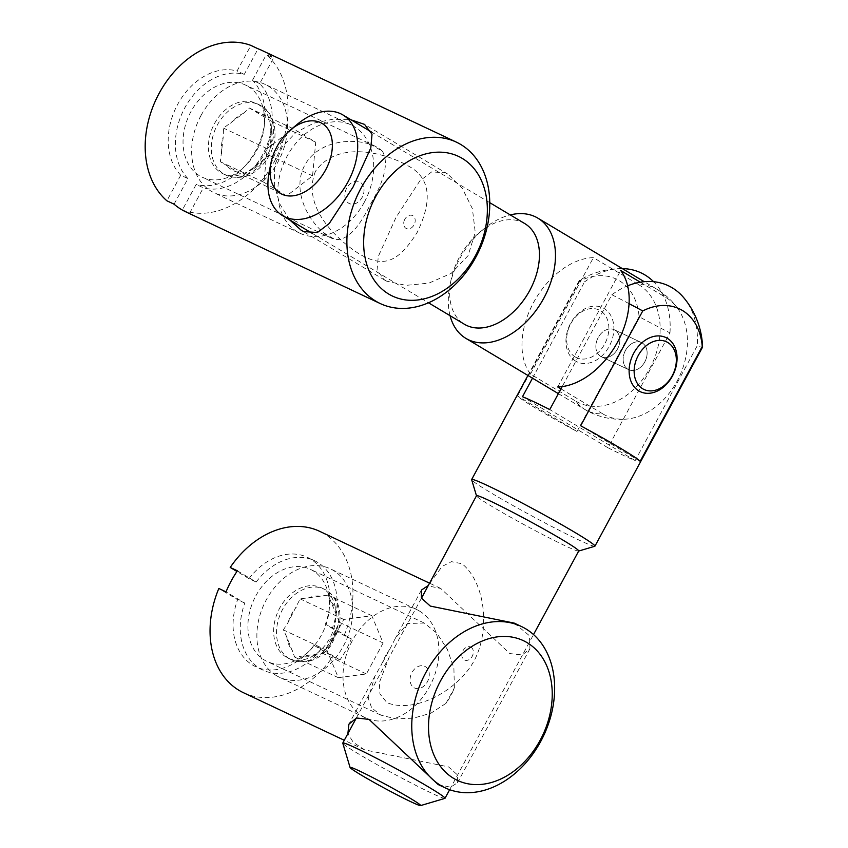 <?xml version="1.0" encoding="UTF-8"?>
<svg xmlns="http://www.w3.org/2000/svg" width="848" height="848" viewBox="0 0 848 848"><rect width="100%" height="100%" fill="white"/><g stroke="black" fill="none" stroke-linecap="round" stroke-linejoin="round"><path stroke-width="0.64" stroke-dasharray="4.24 3.18" d="M622.358 268.615A77.857 58.311 115.3 0 0 621.785 268.615A77.857 58.311 115.3 0 0 584.569 281.886A70.066 3.403 -151.6 0 0 579.343 280.423A70.066 3.403 -151.6 0 0 579.279 280.497A70.066 3.403 -151.6 0 0 579.576 281.154A61.66 46.184 -64.7 0 1 619.21 280.646A61.66 46.184 -64.7 0 1 639.085 316.696A70.066 3.403 -151.6 0 0 669.973 332.893L607.889 447.723A70.066 3.403 -151.6 0 0 635.163 460.591L697.247 345.761A70.066 3.403 -151.6 0 0 702.547 347.15M683.912 297.913A77.857 58.311 -64.7 0 1 697.247 345.761M421.467 598.232L389.052 657.497L379.363 682.502L379.946 693.95L386.964 702.685C415.085 713.984 457.952 690.431 474.127 660.751C490.261 630.774 485.745 583.127 462.075 563.772L451.486 561.652L442.147 566.4L427.413 586.54M471 647.225A7.187 5.385 -64.7 0 1 472.219 656.31A7.187 5.385 -64.7 0 1 464.174 659.85A7.187 5.385 -64.7 0 1 462.955 650.776A7.187 5.385 -64.7 0 1 471 647.225M575.241 356.966A26.352 19.737 -64.7 0 1 570.789 323.671A26.352 19.737 -64.7 0 1 600.278 310.654A26.352 19.737 -64.7 0 1 604.741 343.949A26.352 19.737 -64.7 0 1 575.241 356.966M575.686 361.131A29.945 22.43 -64.7 0 1 570.619 323.3A29.945 22.43 -64.7 0 1 604.136 308.513A29.945 22.43 -64.7 0 1 609.214 346.344A29.945 22.43 -64.7 0 1 575.686 361.131M628.029 369.315A14.967 11.215 -64.7 0 1 625.241 350.881A14.967 11.215 -64.7 0 1 641.523 342.613A14.967 11.215 -64.7 0 1 642.254 343.005A14.967 11.215 -64.7 0 1 645.042 361.428A14.967 11.215 -64.7 0 1 628.75 369.696A14.967 11.215 -64.7 0 1 628.029 369.315M600.744 356.446A14.967 11.215 -64.7 0 1 597.957 338.013A14.967 11.215 -64.7 0 1 614.249 329.745A14.967 11.215 -64.7 0 1 614.97 330.137A14.967 11.215 -64.7 0 1 617.757 348.57A14.967 11.215 -64.7 0 1 601.476 356.828A14.967 11.215 -64.7 0 1 600.744 356.446M578.718 550.988A58.088 2.82 28.4 0 1 578.59 551.083A58.088 2.82 28.4 0 1 546.26 536.392A58.088 2.82 28.4 0 1 492.794 506.945A58.088 2.82 28.4 0 1 476.512 495.889A58.088 2.82 28.4 0 1 476.512 495.73M594.787 546.271A70.066 3.403 28.4 0 1 555.79 528.558A70.066 3.403 28.4 0 1 491.31 493.027A70.066 3.403 28.4 0 1 471.658 479.692M579.576 281.154L517.492 395.984A70.066 3.403 -151.6 0 0 536.826 408.842A70.066 3.403 -151.6 0 0 576.99 431.526L639.085 316.696M629.046 303.637A70.066 3.403 -151.6 0 0 611.853 294.744L562.192 386.603M532.502 378.176L584.569 281.886M444.871 798.392A58.088 2.82 28.4 0 1 412.541 783.7A58.088 2.82 28.4 0 1 359.075 754.254A58.088 2.82 28.4 0 1 342.793 743.198M576.99 431.526L517.492 395.984M669.973 332.893A77.857 58.311 115.3 0 0 653.585 281.706M607.889 447.723L522.485 396.705M611.853 294.744A77.857 58.311 -64.7 0 1 627.626 285.829M635.163 460.591L549.758 409.573M640.155 461.323L580.657 425.77M602.886 413.919A66.271 49.629 115.3 0 0 625.739 419.156A66.271 49.629 115.3 0 0 677.064 381.197A66.271 49.629 115.3 0 0 677.849 308.672A66.271 49.629 115.3 0 0 665.85 297.468A70.066 46.301 -59.1 0 0 656.659 289.104A70.066 46.301 -59.1 0 0 654.02 287.695A70.066 46.301 -59.1 0 0 638.576 284.599L593.43 257.633A70.066 46.301 -59.1 0 0 533.593 302.482A70.066 46.301 -59.1 0 0 530.456 374.085L575.612 401.051A70.066 46.301 -59.1 0 0 584.791 409.414A70.066 46.301 -59.1 0 0 587.441 410.824A70.066 46.301 -59.1 0 0 602.886 413.919L560.952 388.872M638.576 284.599A66.271 49.629 -64.7 0 1 649.791 368.339A66.271 49.629 -64.7 0 1 575.612 401.051M617.503 349.047A14.967 11.215 -64.7 0 1 601.476 356.828A14.967 11.215 -64.7 0 1 598.211 337.525A14.967 11.215 -64.7 0 1 614.249 329.745A14.967 11.215 -64.7 0 1 617.503 349.047M625.495 350.394A14.967 11.215 115.3 0 0 628.75 369.696A14.967 11.215 115.3 0 0 644.787 361.916A14.967 11.215 115.3 0 0 641.523 342.613A14.967 11.215 115.3 0 0 625.495 350.394M315.445 171.317C301.019 207.537 338.267 240.694 359.552 254.103C382.045 266.908 397.002 264.862 417.311 232.172C433.233 199.174 429.957 176.967 407.485 165.54C385.67 153.096 337.737 139.581 315.445 171.317M404.814 219.293A7.187 5.385 115.3 0 0 406.033 228.377A7.187 5.385 115.3 0 0 414.078 224.826A7.187 5.385 115.3 0 0 412.859 215.742A7.187 5.385 115.3 0 0 404.814 219.293M524.647 223.501A58.692 38.785 -59.1 0 0 479.502 232.49A58.692 38.785 -59.1 0 0 459.372 257.294A58.692 38.785 -59.1 0 0 450.966 280.264A58.692 38.785 -59.1 0 0 464.45 324.275M450.065 315.679A70.066 46.301 120.9 0 1 449.843 285.871A70.066 46.301 120.9 0 1 459.892 258.46A70.066 46.301 120.9 0 1 483.911 228.843A70.066 46.301 120.9 0 1 510.263 214.904M640.293 282.204L665.85 297.468M269.219 171.688A58.692 38.785 120.9 0 1 277.625 148.729A58.692 38.785 120.9 0 1 297.754 123.925M530.456 374.085L593.43 257.633M557.74 386.953L620.704 270.501M389.762 649.292L395.253 638.459L407.422 623.503L424.233 623.036L436.858 633.202L447.341 649.314L453.903 668.129L454.369 687.887A50.901 38.128 -64.7 0 1 450.68 695.911A50.901 38.128 -64.7 0 1 446.006 703.352L430.901 713.189L413.58 718.129L396.037 718.903L380.805 715.118L371.7 707.921L368.276 698.339L375.06 675.824L381.399 664.758A50.901 38.128 -64.7 0 1 385.077 656.734A50.901 38.128 -64.7 0 1 389.762 649.292L381.399 664.758M255.873 595.784A50.901 38.128 -64.7 0 1 310.389 569.337A50.901 38.128 -64.7 0 1 321.477 634.972A50.901 38.128 -64.7 0 1 266.961 661.419A50.901 38.128 -64.7 0 1 255.873 595.784M438.109 784.527L450.511 787.188L457.422 782.863L457.432 774.871L448.528 766.878L364.587 749.844L353.224 742.254L347.881 733.626M243.429 692.699A89.231 66.833 115.3 0 0 332.776 656.553L339.963 659.935A89.231 66.833 -64.7 0 0 346.164 649.727A89.231 66.833 -64.7 0 0 351.337 638.894L332.564 627.679L325.388 624.287L344.161 635.502L351.337 638.894M446.006 703.352L454.369 687.887M514.238 623.11L529.502 635.756L529.926 648.773L522.283 654.963L509.796 653.564L440.727 588.438L427.784 585.851M339.963 659.935L321.18 648.72L314.004 645.339A60.484 45.304 -64.7 0 1 255.693 666.698A60.484 45.304 -64.7 0 1 237.599 599.695L218.826 588.48M314.004 645.339L332.776 656.553M344.161 635.502A89.231 66.833 115.3 0 0 319.558 531.283M237.387 570.821L256.16 582.035L248.983 578.654A60.484 45.304 -64.7 0 1 307.294 557.284A60.484 45.304 -64.7 0 1 325.388 624.287M248.983 578.654L236.952 571.467M321.18 648.72A60.484 45.304 -64.7 0 1 262.869 670.09A60.484 45.304 -64.7 0 1 244.786 603.087L226.013 591.872M256.16 582.035A60.484 45.304 -64.7 0 1 314.481 560.676A60.484 45.304 -64.7 0 1 332.564 627.679M244.786 603.087L237.599 599.695M286.825 637.071L283.391 629.863L288.225 622.22L300.15 598.868L328.208 595.137L339.507 622.379L327.582 645.731L322.749 653.373L294.691 657.105L286.825 637.071A31.736 23.776 -64.7 0 0 292.369 650.416M286.327 657.2A38.923 29.15 -64.7 0 1 279.077 609.277A38.923 29.15 -64.7 0 1 321.434 587.791A38.923 29.15 -64.7 0 1 323.321 588.798A38.923 29.15 -64.7 0 1 330.572 636.721A38.923 29.15 -64.7 0 1 288.214 658.207A38.923 29.15 -64.7 0 1 286.327 657.2M413.983 687.696A11.978 8.968 115.3 0 0 427.392 681.781A11.978 8.968 115.3 0 0 425.367 666.645A11.978 8.968 115.3 0 0 411.958 672.559A11.978 8.968 115.3 0 0 413.983 687.696M419.41 611.005A59.89 44.849 -64.7 0 1 430.561 684.728A59.89 44.849 -64.7 0 1 365.414 717.79A59.89 44.849 -64.7 0 1 362.509 716.242A59.89 44.849 -64.7 0 1 351.358 642.519A59.89 44.849 -64.7 0 1 416.506 609.458A59.89 44.849 -64.7 0 1 419.41 611.005M276.374 675.612A59.89 44.849 115.3 0 0 279.278 677.16A59.89 44.849 115.3 0 0 344.426 644.098A59.89 44.849 115.3 0 0 333.275 570.375A59.89 44.849 115.3 0 0 330.37 568.828A59.89 44.849 115.3 0 0 265.223 601.889A59.89 44.849 115.3 0 0 276.374 675.612M383.126 642.964L366.378 673.948L338.32 677.679L327.01 650.437L343.769 619.453L371.827 615.712L383.126 642.964L339.507 622.379M366.378 673.948L322.749 653.373M371.827 615.712L328.208 595.137M343.769 619.453L300.15 598.868M327.01 650.437L283.391 629.863M338.32 677.679L294.691 657.105M382.501 151.379C388.808 162.551 384.78 180.168 370.428 204.251C358.375 229.087 346.525 240.821 334.854 239.486A50.901 38.128 -64.7 0 1 331.292 238.087A50.901 38.128 -64.7 0 1 328.823 236.772A50.901 38.128 -64.7 0 1 323.512 232.712C306.064 217.841 292.253 188.691 304.718 165.275C317.269 142.019 349.493 137.206 371.159 144.605A50.901 38.128 -64.7 0 1 374.721 146.004A50.901 38.128 -64.7 0 1 377.19 147.319A50.901 38.128 -64.7 0 1 382.501 151.379L371.159 144.605M247.987 86.379A50.901 38.128 -64.7 0 1 257.463 149.036A50.901 38.128 -64.7 0 1 202.078 177.137A50.901 38.128 -64.7 0 1 199.619 175.822A50.901 38.128 -64.7 0 1 190.132 113.155A50.901 38.128 -64.7 0 1 245.517 85.065A50.901 38.128 -64.7 0 1 247.987 86.379M289.624 219.833L279.882 204.103L274.339 185.458L274.688 165.551L282.161 146.916L296.09 132.277L313.94 123.108L333.126 119.186L351.189 119.886M261.862 50.392A89.231 66.833 -64.7 0 1 266.187 52.703A89.231 66.833 -64.7 0 1 273.522 58.014L259.679 83.623A60.484 45.304 -64.7 0 1 262.774 154.378A60.484 45.304 -64.7 0 1 203.35 187.8L196.174 184.419L182.331 210.018L189.507 213.399A89.231 66.833 -64.7 0 1 185.733 211.809M323.512 232.712L334.854 239.486M386.783 281.218L384.536 280.02L377.053 270.194L378.293 256.446L395.984 217.427L419.855 180.868L431.706 171.89L445.391 172.822L447.797 174.105L462.171 188.097L472.4 208.693L475.251 232.458L468.054 255.661L451.168 273.406L428.94 283.115L405.895 285.373L386.783 281.218M174.073 204.188L187.917 178.578L180.741 175.197A60.484 45.304 -64.7 0 1 177.645 104.431A60.484 45.304 -64.7 0 1 237.069 71.009L250.913 45.41M180.741 175.197L166.897 200.796M182.331 210.018A89.231 66.833 115.3 0 0 274.116 162.063A89.231 66.833 115.3 0 0 266.346 54.632L273.522 58.014M259.679 83.623L252.503 80.231A60.484 45.304 -64.7 0 1 255.598 150.997A60.484 45.304 -64.7 0 1 196.174 184.419M252.503 80.231L266.346 54.632M187.917 178.578A60.484 45.304 -64.7 0 1 184.822 107.823A60.484 45.304 -64.7 0 1 244.245 74.401L258.089 48.802M189.507 213.399L203.35 187.8M244.245 74.401L237.069 71.009M243.312 113.431L249.365 108.046L272.091 121.624L270.3 146.937L268.943 155.248L250.224 170.448L243.069 175.292L220.342 161.724L223.247 136.941L223.49 128.101L243.312 113.431A31.736 23.776 -64.7 0 0 230.645 123.246M214.512 123.564A38.923 29.15 -64.7 0 1 256.202 103.339A38.923 29.15 -64.7 0 1 264.671 153.53A38.923 29.15 -64.7 0 1 222.982 173.755A38.923 29.15 -64.7 0 1 214.512 123.564M346.726 188.108A11.978 8.968 115.3 0 0 348.751 203.244A11.978 8.968 115.3 0 0 362.16 197.33A11.978 8.968 115.3 0 0 360.135 182.193A11.978 8.968 115.3 0 0 346.726 188.108M364.311 202.227A59.89 44.849 -64.7 0 1 300.181 233.348A59.89 44.849 -64.7 0 1 287.143 156.127A59.89 44.849 -64.7 0 1 351.273 125.016A59.89 44.849 -64.7 0 1 364.311 202.227M201.008 115.498A59.89 44.849 115.3 0 0 214.046 192.719A59.89 44.849 115.3 0 0 278.176 161.597A59.89 44.849 115.3 0 0 265.138 84.387A59.89 44.849 115.3 0 0 201.008 115.498M286.688 195.867L263.961 182.299L267.109 148.676L292.984 128.631L315.71 142.199L312.562 175.822L286.688 195.867L243.069 175.292M263.961 182.299L220.342 161.724M312.562 175.822L268.943 155.248M315.71 142.199L272.091 121.624M292.984 128.631L249.365 108.046M267.109 148.676L223.49 128.101M288.225 622.22A31.736 23.776 -64.7 0 1 296.429 607.041M307.856 598.179A31.736 23.776 -64.7 0 1 321.604 596.345M326.194 590.144A38.923 29.15 115.3 0 0 324.307 589.148A38.923 29.15 115.3 0 0 281.949 610.634A38.923 29.15 115.3 0 0 289.2 658.557A38.923 29.15 115.3 0 0 291.087 659.564A38.923 29.15 115.3 0 0 333.434 638.067A38.923 29.15 115.3 0 0 326.194 590.144M331.642 602.345A31.736 23.776 -64.7 0 1 337.175 615.69M335.787 630.552A31.736 23.776 -64.7 0 1 327.582 645.731M316.145 654.582A31.736 23.776 -64.7 0 1 302.407 656.416M255.714 111.777A31.736 23.776 -64.7 0 1 266.844 118.423M271.837 130.465A31.736 23.776 -64.7 0 1 270.3 146.937M267.544 154.887A38.923 29.15 115.3 0 0 259.064 104.696A38.923 29.15 115.3 0 0 217.385 124.921A38.923 29.15 115.3 0 0 225.854 175.112A38.923 29.15 115.3 0 0 267.544 154.887M262.891 160.622A31.736 23.776 -64.7 0 1 250.224 170.448M237.822 172.091A31.736 23.776 -64.7 0 1 226.692 165.445M221.699 153.403A31.736 23.776 -64.7 0 1 223.247 136.941M621.785 268.615A81.111 81.111 0 0 0 579.343 280.423M641.523 342.613L614.249 329.745L641.523 342.613M579.279 280.497L527.933 375.452M356.287 718.076L389.052 657.497M449.641 789.7L533.519 634.569M628.75 369.696L601.476 356.828L628.75 369.696M558.376 393.642L584.791 409.414A70.066 70.066 0 0 0 625.739 419.156M479.502 232.49L483.911 228.843M677.849 308.672A70.066 70.066 0 0 0 656.659 289.104L644.247 281.695M371.36 131.938L489.752 202.661M312.541 233.529L428.505 302.8M450.966 280.264L449.843 285.871M424.233 623.036L310.389 569.337M364.587 749.844L344.288 740.272M421.403 590.091L395.253 638.459M375.06 675.824L348.899 724.192M529.926 648.773L457.422 782.863M440.727 588.438L429.3 583.053M262.869 670.09L255.693 666.698M314.481 560.676L307.294 557.284M380.805 715.118L266.961 661.419M288.214 658.207L291.087 659.564C308.725 666.231 321.858 657.391 331.112 645.339L338.744 629.227C342.38 610.899 338.288 597.925 326.459 590.293L321.434 587.791M365.414 717.79L279.278 677.16M416.506 609.458L330.37 568.828M331.292 238.087L202.078 177.137M384.536 280.02L301.284 230.296M447.797 174.105L364.545 124.38M374.721 146.004L245.517 85.065M222.982 173.755L225.854 175.112C245.782 182.479 260.336 170.681 269.24 155.534C279.914 136.867 275.399 111.798 259.064 104.696L256.202 103.339M300.181 233.348L214.046 192.719M351.273 125.016L265.138 84.387"/><path stroke-width="1.27" d="M653.585 281.706A77.857 58.311 115.3 0 0 644.851 274.89A77.857 58.311 115.3 0 0 622.358 268.615M627.626 285.829A77.857 58.311 -64.7 0 1 672.125 287.748A77.857 58.311 -64.7 0 1 683.912 297.913A81.111 81.111 0 0 1 702.568 347.055A70.066 3.403 -151.6 0 0 702.25 346.493A61.66 46.184 115.3 0 0 682.375 310.442A61.66 46.184 115.3 0 0 642.742 310.951A70.066 3.403 -151.6 0 0 629.046 303.637M476.481 495.794L471.658 479.692A70.066 3.403 28.4 0 1 471.668 479.512A70.066 3.403 28.4 0 1 509.425 496.409A70.066 3.403 28.4 0 1 575.294 532.65A70.066 3.403 28.4 0 1 594.936 546.165L702.547 347.15A70.066 3.403 -151.6 0 0 702.568 347.055M667.758 342.486A26.352 19.737 115.3 0 0 638.258 355.492A26.352 19.737 115.3 0 0 642.72 388.787A26.352 19.737 115.3 0 0 672.22 375.781A26.352 19.737 115.3 0 0 667.758 342.486M638.862 390.928A29.945 22.43 -64.7 0 1 633.795 353.097A29.945 22.43 -64.7 0 1 667.312 338.31A29.945 22.43 -64.7 0 1 672.379 376.141A29.945 22.43 -64.7 0 1 638.862 390.928M421.467 598.232L476.512 495.73A58.088 2.82 28.4 0 1 507.814 509.733A58.088 2.82 28.4 0 1 562.425 539.784A58.088 2.82 28.4 0 1 578.718 550.988L533.519 634.569M702.25 346.493L640.155 461.323A70.066 3.403 -151.6 0 0 620.821 448.454A70.066 3.403 -151.6 0 0 580.657 425.77L642.742 310.951M562.192 386.603L549.758 409.573A70.066 3.403 -151.6 0 0 522.485 396.705L532.502 378.176M409.404 797.798A40.121 1.95 -151.6 0 0 370.894 776.641A40.121 1.95 -151.6 0 0 350.065 767.472A40.121 1.95 -151.6 0 0 361.312 775.114A40.121 1.95 -151.6 0 0 398.242 795.456A40.121 1.95 -151.6 0 0 420.566 805.6A40.121 1.95 -151.6 0 0 409.404 797.798M350.065 767.472L342.793 743.198A58.088 2.82 28.4 0 1 342.793 743.039A58.088 2.82 28.4 0 1 374.095 757.041A58.088 2.82 28.4 0 1 428.706 787.092A58.088 2.82 28.4 0 1 444.999 798.297A58.088 2.82 28.4 0 1 444.871 798.392L420.566 805.6M594.936 546.165A70.066 3.403 28.4 0 1 594.787 546.271L578.675 551.052M428.505 302.8L464.45 324.275A58.692 38.785 -59.1 0 0 529.724 290.482A58.692 38.785 -59.1 0 0 524.647 223.501L489.752 202.661M510.263 214.904A70.066 46.301 120.9 0 1 537.812 218.116A70.066 46.301 120.9 0 1 543.875 298.072A70.066 46.301 120.9 0 1 465.944 338.416A70.066 46.301 120.9 0 1 450.065 315.679M560.952 388.872L557.74 386.953A70.066 46.301 -59.1 0 0 617.577 342.094A70.066 46.301 -59.1 0 0 620.704 270.501L640.293 282.204M325.632 169.918A40.725 26.913 -59.1 0 0 326.554 127.189A40.725 26.913 -59.1 0 0 290.779 129.68A40.725 26.913 -59.1 0 0 276.819 146.895A40.725 26.913 -59.1 0 0 270.978 162.827A40.725 26.913 -59.1 0 0 287.514 195.814A40.725 26.913 -59.1 0 0 325.632 169.918M290.779 129.68L297.754 123.925A58.692 38.785 120.9 0 1 342.899 114.936A58.692 38.785 120.9 0 1 347.977 181.907A58.692 38.785 120.9 0 1 282.702 215.71A58.692 38.785 120.9 0 1 269.219 171.688L270.978 162.827M440.6 680.785A77.253 57.865 115.3 0 0 453.68 778.4A77.253 57.865 115.3 0 0 540.155 740.251A77.253 57.865 115.3 0 0 527.085 642.636A77.253 57.865 115.3 0 0 440.6 680.785M540.695 741.481A89.231 66.833 -64.7 0 1 445.136 787.834A89.231 66.833 -64.7 0 1 425.707 672.793A89.231 66.833 -64.7 0 1 521.266 626.428A89.231 66.833 -64.7 0 1 540.695 741.481M347.881 733.626L348.899 724.192L356.552 717.991L369.039 719.39L438.109 784.527L445.136 787.834M344.288 740.272L243.429 692.699A89.231 66.833 115.3 0 1 218.826 588.48L226.013 591.872A89.231 66.833 -64.7 0 1 231.175 581.039A89.231 66.833 -64.7 0 1 237.387 570.821L230.211 567.439A89.231 66.833 115.3 0 1 319.558 531.283L429.3 583.053M427.784 585.851L421.403 590.091L421.403 598.094L430.307 606.087L514.238 623.11L521.266 626.428M236.952 571.467L230.211 567.439M462.202 158.364A77.253 57.865 115.3 0 0 375.728 196.503A77.253 57.865 115.3 0 0 388.808 294.118A77.253 57.865 115.3 0 0 475.283 255.979A77.253 57.865 115.3 0 0 462.202 158.364M375.94 301.252A89.231 66.833 -64.7 0 1 359.319 191.404A89.231 66.833 -64.7 0 1 456.394 142.146A89.231 66.833 -64.7 0 1 460.718 144.457A89.231 66.833 -64.7 0 1 477.339 254.305A89.231 66.833 -64.7 0 1 380.264 303.563A89.231 66.833 -64.7 0 1 375.94 301.252M351.189 119.886L364.545 124.38L372.028 134.207L370.788 147.955L353.097 186.973L329.225 223.533L317.375 232.522L303.69 231.578L301.284 230.296L289.624 219.833M380.264 303.563L185.733 211.809A89.231 66.833 -64.7 0 1 181.408 209.498A89.231 66.833 -64.7 0 1 174.073 204.188L166.897 200.796A89.231 66.833 115.3 0 1 159.127 93.375A89.231 66.833 115.3 0 1 250.913 45.41L258.089 48.802A89.231 66.833 -64.7 0 1 261.862 50.392L456.394 142.146M527.933 375.452L471.668 479.512M342.793 743.039L356.287 718.076M444.999 798.297L449.641 789.7M644.247 281.695L537.812 218.116M342.899 114.936L371.36 131.938M282.702 215.71L312.541 233.529M558.376 393.642L465.944 338.416"/></g></svg>
